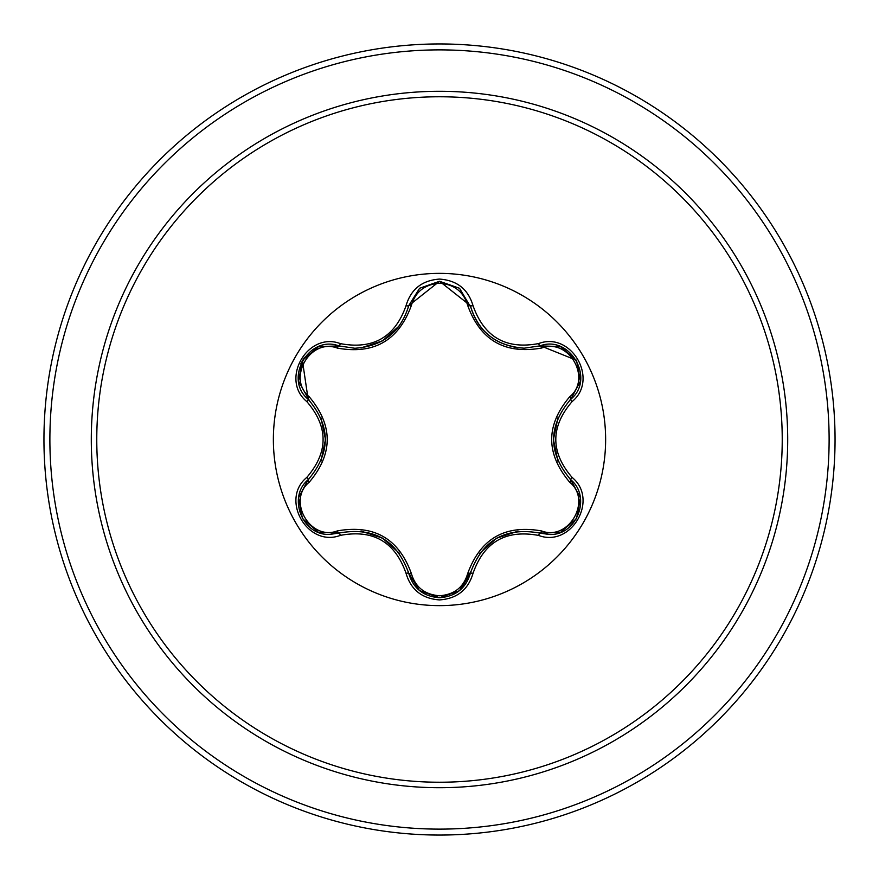 <?xml version="1.0" encoding="UTF-8"?>
<svg xmlns="http://www.w3.org/2000/svg" width="879" height="879" viewBox="0 0 879 879"><rect width="100%" height="100%" fill="white"/><g stroke="black" fill="none" stroke-linecap="round" stroke-linejoin="round"><path stroke-width="1.32" d="M439.5 605.631A166.131 166.131 0 0 1 273.369 439.5A166.131 166.131 0 0 1 439.5 273.369A166.131 166.131 0 0 1 605.631 439.5A166.131 166.131 0 0 1 439.5 605.631M538.64 535.443C505.875 529.345 484.01 541.969 473.023 573.339C468.155 589.798 456.981 598.665 439.5 599.917C422.03 598.632 410.878 589.754 406.043 573.306C395.001 541.838 373.103 529.191 340.36 535.377C307.65 547.837 279.731 499.448 306.837 477.385C328.504 452.07 328.504 426.809 306.837 401.615C279.709 379.486 307.705 331.141 340.36 343.623C373.125 349.798 395.023 337.151 406.043 305.694C410.889 289.246 422.041 280.368 439.5 279.082C456.981 280.346 468.155 289.202 473.023 305.661C484.109 337.096 505.985 349.721 538.64 343.557C571.372 331.119 599.236 379.541 572.108 401.571C550.375 426.875 550.375 452.158 572.108 477.429C599.247 499.514 571.306 547.892 538.64 535.443A2.967 0.681 -73.4 0 1 540.047 533.135C505.447 526.774 482.208 540.189 470.32 573.394L459.992 590.227M337.338 348.095A2.967 0.923 106.7 0 1 338.953 345.93L354.852 348.26L338.953 345.93C309.067 334.547 283.335 378.97 308.133 399.242A2.967 0.923 133.4 0 1 309.21 396.77C333.218 425.315 333.218 453.806 309.21 482.23C286.697 500.503 310.342 541.31 337.338 530.905C374.124 524.345 398.813 538.607 411.416 573.668C415.426 587.26 424.788 594.622 439.5 595.764C454.234 594.654 463.618 587.293 467.639 573.701C480.363 538.64 505.029 524.389 541.651 530.971C568.735 541.332 592.248 500.448 569.735 482.263C545.672 453.696 545.672 425.183 569.735 396.737C592.27 378.486 568.669 337.646 541.651 348.029C504.92 354.545 480.253 340.305 467.639 305.299C463.607 291.707 454.234 284.346 439.5 283.236C424.788 284.378 415.426 291.74 411.416 305.332C398.703 340.459 374.014 354.709 337.338 348.095C310.276 337.712 286.708 378.563 309.21 396.77M467.639 305.299A2.967 0.923 166.6 0 1 470.32 305.606C478.154 331.844 496.119 346.04 524.192 348.183C496.338 346.271 478.385 332.086 470.32 305.606L439.533 281.28L408.746 305.639C400.736 332.108 382.783 346.315 354.852 348.26C382.881 346.183 400.846 331.976 408.746 305.639A2.967 0.692 -166.7 0 1 406.043 305.694M306.837 477.385A2.967 0.681 46.6 0 1 308.133 479.758C330.943 452.982 330.943 426.139 308.133 399.242C331.009 426.018 331.009 452.861 308.133 479.758C287.158 496.976 302.332 536.113 329.867 534.399L338.953 533.07C373.674 526.62 396.934 540.058 408.746 573.361C413.207 588.425 423.469 596.544 439.533 597.72C455.586 596.544 465.848 588.436 470.32 573.394C482.066 540.189 505.315 526.774 540.047 533.135L549.1 534.465C576.624 536.19 591.831 497.031 570.812 479.791C547.87 452.949 547.87 426.084 570.812 399.209C547.947 426.007 547.947 452.872 570.812 479.791A2.967 0.692 -46.7 0 1 572.108 477.429M439.5 96.767A342.733 342.733 0 0 1 782.233 439.5A342.733 342.733 0 0 1 439.5 782.233A342.733 342.733 0 0 1 96.767 439.5A342.733 342.733 0 0 1 439.5 96.767M439.5 43.95A395.55 395.55 0 0 1 835.05 439.5A395.55 395.55 0 0 1 439.5 835.05A395.55 395.55 0 0 1 43.95 439.5A395.55 395.55 0 0 1 439.5 43.95A395.55 395.55 0 0 0 43.95 439.5A395.55 395.55 0 0 0 439.5 835.05M304.508 357.324L300.728 363.895L304.508 357.324M298.651 497.547L308.133 479.758A2.967 0.923 -133.4 0 0 309.21 482.23M406.043 573.306A2.967 0.692 -13.3 0 1 408.746 573.361C396.956 540.156 373.696 526.73 338.953 533.07A2.967 0.923 73.3 0 1 337.338 530.905M419.393 590.479L408.746 573.361A2.967 0.923 166.7 0 0 411.416 573.668M439.533 597.72L419.481 590.556M473.023 573.339A2.967 0.681 -166.6 0 0 470.32 573.394A2.967 0.923 13.4 0 1 467.639 573.701M560.198 532.454L540.047 533.135A2.967 0.923 106.6 0 0 541.651 530.971M569.735 482.263A2.967 0.923 133.3 0 0 570.812 479.791L580.327 497.701M569.735 396.737A2.967 0.923 -133.3 0 1 570.812 399.209C595.61 379.014 570.01 334.525 540.047 345.865L524.192 348.183L540.047 345.865A2.967 0.681 -106.6 0 1 538.64 343.557M541.651 348.029A2.967 0.923 73.4 0 0 540.047 345.865L560.308 346.59M540.409 345.755L576.448 360.269M411.416 305.332A2.967 0.923 13.3 0 0 408.746 305.639L419.492 288.433M306.837 401.615A2.967 0.681 -46.6 0 0 308.133 399.242L302.409 360.511M340.36 535.377A2.967 0.692 -106.7 0 0 338.953 533.07L318.681 532.355M580.305 381.431L570.812 399.209A2.967 0.692 46.7 0 0 572.108 401.571M518.028 347.831C492.899 343.381 477 329.306 470.32 305.606A2.967 0.681 -13.4 0 0 473.023 305.661M318.802 346.59L338.953 345.93A2.967 0.692 -73.3 0 0 340.36 343.623M439.5 787.705A348.205 348.205 0 0 1 91.295 439.5A348.205 348.205 0 0 1 439.5 91.295A348.205 348.205 0 0 1 787.705 439.5A348.205 348.205 0 0 1 439.5 787.705M439.5 49.883A389.617 389.617 0 0 1 829.117 439.5A389.617 389.617 0 0 1 439.5 829.117A389.617 389.617 0 0 1 49.883 439.5A389.617 389.617 0 0 1 439.5 49.883M382.585 538.179L399.473 553.32M360.994 531.081L382.431 538.091M479.626 553.341L496.558 538.212L518.083 531.158M553.418 439.445L558.088 417.25M558.066 461.695L553.418 439.632M399.44 325.724L382.497 340.865L360.939 347.93M325.483 439.555L320.824 461.728M320.846 417.327L325.483 439.357M302.453 518.577L298.574 498.019M318.341 532.224L302.464 518.577M408.746 573.361L408.339 571.779M338.953 533.07L340.503 532.63M459.267 590.82L439.5 597.72L419.755 590.776M470.715 571.822L459.552 590.578M540.047 533.135L538.475 532.696M580.382 498.063L576.503 518.643L560.637 532.278M570.812 479.791L569.647 478.67M570.812 399.209L569.636 400.352M560.659 346.722L576.525 360.39L580.382 380.959M540.047 345.865L538.486 346.304M459.651 288.499L470.726 307.189M419.777 288.202L439.533 281.28L459.288 288.202M408.746 305.639L408.339 307.2M338.953 345.93L340.525 346.381M298.574 380.959L302.475 360.39L318.352 346.765M309.287 400.374L298.629 381.332M308.133 479.758L309.298 478.615"/></g></svg>
